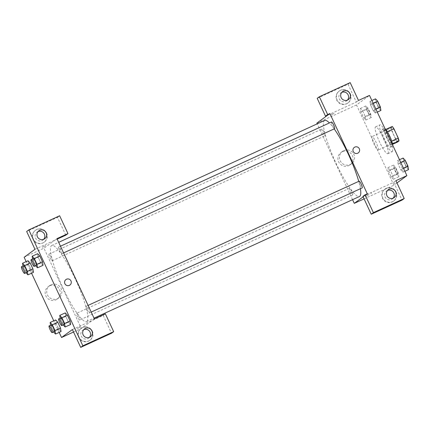 <?xml version="1.0" encoding="UTF-8"?>
<svg xmlns="http://www.w3.org/2000/svg" width="430" height="430" viewBox="0 0 430 430"><rect width="100%" height="100%" fill="white"/><g stroke="black" fill="none" stroke-linecap="round" stroke-linejoin="round"><path stroke-width="0.32" stroke-dasharray="2.15 1.61" d="M378.212 150.016A7.38 1.317 -114.6 0 0 376.234 142.658A7.38 1.317 -114.6 0 0 372.02 136.616A7.38 1.317 -114.6 0 0 373.896 143.878A7.38 1.317 -114.6 0 0 378.169 150.038A7.38 1.317 -114.6 0 0 378.212 150.016M398.019 140.938A7.38 1.317 -114.6 0 0 396.046 133.579A7.38 1.317 -114.6 0 0 391.827 127.538A7.38 1.317 -114.6 0 0 393.703 134.8A7.38 1.317 -114.6 0 0 397.981 140.959A7.38 1.317 -114.6 0 0 398.019 140.938M387.349 131.693L387.285 131.72A9.53 1.704 -114.6 0 0 385.683 129.473L384.162 130.591A9.53 1.704 -114.6 0 0 384.936 133.451L389.311 142.83L395.917 139.804L391.542 130.424A9.53 1.704 -114.6 0 1 390.768 127.565L392.289 126.447M395.917 139.804A9.53 1.704 -114.6 0 0 397.519 142.05M387.285 131.72L391.719 141.078M392.525 143.921L390.918 145.077L392.595 144.308M392.44 143.959A9.53 1.704 -114.6 0 0 391.66 141.104M389.311 142.83A9.53 1.704 -114.6 0 0 390.918 145.077M392.697 145.163A9.842 1.758 65.4 0 1 392.402 146.221A9.842 1.758 65.4 0 1 386.704 138.008A9.842 1.758 65.4 0 1 384.2 128.328A9.842 1.758 65.4 0 1 384.974 128.602M387.543 137.224A9.842 1.758 -114.6 0 0 381.996 129.339A9.842 1.758 -114.6 0 0 384.501 139.019A9.842 1.758 -114.6 0 0 390.198 147.232A9.842 1.758 -114.6 0 0 390.257 147.2A9.842 1.758 -114.6 0 0 387.543 137.224M384.936 133.451L391.542 130.424M384.162 130.591L390.768 127.565M392.337 151.656A14.765 2.639 -114.6 0 0 388.381 136.939A14.765 2.639 -114.6 0 0 379.948 124.861A14.765 2.639 -114.6 0 0 383.705 139.385A14.765 2.639 -114.6 0 0 392.251 151.709A14.765 2.639 -114.6 0 0 392.337 151.656M387.935 153.677A14.765 2.639 -114.6 0 0 383.979 138.954A14.765 2.639 -114.6 0 0 375.546 126.882A14.765 2.639 -114.6 0 0 379.303 141.4A14.765 2.639 -114.6 0 0 387.849 153.725A14.765 2.639 -114.6 0 0 387.935 153.677M408.5 169.64L406.339 167.345L400.835 169.866L398.132 164.077L397.599 160.583L399.76 162.879L402.458 168.673L402.996 172.161L400.835 169.866L398.132 164.077L397.594 160.578L399.76 162.889L402.458 168.673L403.001 172.172L400.83 169.861M393.504 165.115L395.664 167.41L398.368 173.204L398.9 176.692L396.739 174.397L394.041 168.608L393.504 165.115L388 167.635L390.16 169.936L392.864 175.725L393.402 179.219L391.236 176.918L388.537 171.129L388 167.635L390.166 169.941L392.864 175.725L393.402 179.224L391.236 176.913L388.537 171.129L387.994 167.63M375.847 109.021L374.858 109.478L372.16 103.684L374.858 109.478L375.395 112.966L373.229 110.671L370.531 104.882L369.993 101.389L370.536 104.888L373.229 110.671L375.395 112.977M377.282 112.106L375.395 112.966L374.852 109.473M371.88 100.523L369.993 101.389L372.16 103.684L369.993 101.383M396.96 182.949L393.901 185.201L356.486 104.968L369.494 95.406M369.139 115.202L366.435 109.413L365.898 105.92L368.064 108.215L370.762 114.009L371.3 117.503L369.139 115.202L363.635 117.723L360.937 111.934L360.399 108.441L362.56 110.741L365.258 116.53L365.796 120.024L363.635 117.723L360.937 111.934L360.394 108.435L362.565 110.746L365.258 116.53L365.801 120.029L363.629 117.718M330.579 115.175L334.142 113.38L330.579 115.181M317.195 98.336L348.01 84.216L356.319 102.044L327.708 115.154M356.319 102.044L358.491 100.448M316.867 123.125L356.486 104.968M349.961 94.138A7.38 7.256 53.7 0 0 338.99 91.214A7.38 7.256 53.7 0 0 337.512 101.464A7.38 7.256 53.7 0 0 349.961 94.138M350.326 93.869A7.38 7.256 -126.3 0 1 337.873 101.195A7.38 7.256 -126.3 0 1 339.351 90.95A7.38 7.256 -126.3 0 1 350.326 93.869M341.791 92.375A4.923 4.837 53.7 0 0 339.55 99.352A4.923 4.837 53.7 0 0 347.462 100.093M348.01 84.216L350.176 82.619M342.242 151.763A7.659 7.536 53.7 0 0 339.41 163.163A7.659 7.536 53.7 0 0 350.015 164.873A7.659 7.536 53.7 0 0 342.242 151.763M364.07 198.87L393.901 185.201M352.562 199.671L317.206 123.845M343.785 150.629A7.659 7.536 -126.3 0 1 351.563 163.739A7.659 7.536 -126.3 0 1 340.952 162.029A7.659 7.536 -126.3 0 1 343.785 150.629M368.988 194.682L365.425 196.478L368.988 194.682M362.92 196.397L393.735 182.277L395.901 180.681M367.29 193.796L363.13 196.854M368.462 193.559L364.898 195.354L368.462 193.559M395.691 192.199A7.38 7.256 53.7 0 0 384.716 189.275A7.38 7.256 53.7 0 0 383.238 199.525A7.38 7.256 53.7 0 0 395.691 192.199M393.735 182.277L402.05 200.106M396.051 191.936A7.38 7.256 -126.3 0 1 383.598 199.257A7.38 7.256 -126.3 0 1 385.076 189.012A7.38 7.256 -126.3 0 1 396.051 191.936M387.516 190.436A4.923 4.837 53.7 0 0 385.28 197.413A4.923 4.837 53.7 0 0 393.187 198.155M354.282 147.42L354.282 147.42A3.381 3.327 53.7 0 0 353.261 151.537A3.381 3.327 53.7 0 0 358.292 152.876L358.292 152.876M331.541 121.98A3.693 0.661 -114.6 0 0 332.476 125.608A3.693 0.661 -114.6 0 0 334.615 128.694M359.141 181.175A3.693 0.661 -114.6 0 0 360.082 184.803A3.693 0.661 -114.6 0 0 362.216 187.883M325.037 135.73A3.693 0.661 -114.6 0 0 324.048 132.053A3.693 0.661 -114.6 0 0 321.941 129.032A3.693 0.661 -114.6 0 0 322.882 132.666A3.693 0.661 -114.6 0 0 325.015 135.746A3.693 0.661 -114.6 0 0 325.037 135.73M352.638 194.924A3.693 0.661 -114.6 0 0 351.654 191.248A3.693 0.661 -114.6 0 0 349.542 188.227A3.693 0.661 -114.6 0 0 350.482 191.855A3.693 0.661 -114.6 0 0 352.621 194.94A3.693 0.661 -114.6 0 0 352.638 194.924M360.404 188.716A41.834 7.471 -114.6 0 0 358.722 181.363M334.212 128.876A41.834 7.471 -114.6 0 0 329.423 122.948M324.65 120.432A41.834 7.471 -114.6 0 0 335.287 161.573A41.834 7.471 -114.6 0 0 359.507 196.488M86.817 321.43A41.834 7.471 -114.6 0 0 75.621 279.726A41.834 7.471 -114.6 0 0 51.724 245.514A41.834 7.471 -114.6 0 0 62.361 286.654A41.834 7.471 -114.6 0 0 86.581 321.57A41.834 7.471 -114.6 0 0 86.817 321.43M79.711 320.011A3.693 0.661 65.4 0 1 79.69 320.022A3.693 0.661 65.4 0 1 77.583 317.001A3.693 0.661 65.4 0 1 76.594 313.325A3.693 0.661 65.4 0 1 76.615 313.309A3.693 0.661 65.4 0 1 78.722 316.329A3.693 0.661 65.4 0 1 79.711 320.011M61.705 253.759A3.693 0.661 -114.6 0 0 60.721 250.083A3.693 0.661 -114.6 0 0 58.609 247.062A3.693 0.661 -114.6 0 0 59.55 250.695A3.693 0.661 -114.6 0 0 61.684 253.775A3.693 0.661 -114.6 0 0 61.705 253.759M89.311 312.954A3.693 0.661 -114.6 0 0 88.322 309.277A3.693 0.661 -114.6 0 0 86.215 306.257A3.693 0.661 -114.6 0 0 87.15 309.885A3.693 0.661 -114.6 0 0 89.29 312.97A3.693 0.661 -114.6 0 0 89.311 312.954M52.111 260.817A3.693 0.661 -114.6 0 0 51.122 257.135A3.693 0.661 -114.6 0 0 49.015 254.114A3.693 0.661 -114.6 0 0 49.95 257.747A3.693 0.661 -114.6 0 0 52.089 260.827A3.693 0.661 -114.6 0 0 52.111 260.817M94.364 318.877L81.351 328.439L43.941 248.207L56.948 238.645M65.946 279.565L65.946 279.565A3.381 3.327 53.7 0 0 69.38 285.359A3.381 3.327 53.7 0 0 69.956 285.02L69.956 285.02M38.05 231.582A4.923 4.837 53.7 0 0 35.808 238.553A4.923 4.837 53.7 0 0 43.72 239.295M46.585 233.076A7.38 7.256 -126.3 0 1 34.131 240.402A7.38 7.256 -126.3 0 1 35.609 230.152A7.38 7.256 -126.3 0 1 46.585 233.076M46.22 233.339A7.38 7.256 53.7 0 0 35.244 230.421A7.38 7.256 53.7 0 0 33.771 240.666A7.38 7.256 53.7 0 0 46.22 233.339M83.775 329.643A4.923 4.837 53.7 0 0 81.533 336.62A4.923 4.837 53.7 0 0 89.445 337.356M92.31 331.138A7.38 7.256 -126.3 0 1 79.856 338.464A7.38 7.256 -126.3 0 1 81.334 328.219A7.38 7.256 -126.3 0 1 92.31 331.138M91.95 331.406A7.38 7.256 53.7 0 0 80.974 328.482A7.38 7.256 53.7 0 0 79.496 338.727A7.38 7.256 53.7 0 0 91.95 331.406M72.385 329.552L103.2 315.426L111.515 333.255M103.2 315.426L105.366 313.835M34.97 249.319L57.179 239.139M65.785 235.194L57.469 217.365L26.655 231.485M57.469 217.365L59.641 215.774M35.583 265.735L35.373 265.509L40.877 262.988L43.038 265.288L40.872 262.983M35.373 265.509L32.675 259.72L38.173 257.199L40.877 262.988L38.173 257.199L37.636 253.705M38.173 257.199L37.641 253.705L39.802 256.011M25.988 272.787L25.779 272.566L31.277 270.045L33.443 272.341L31.277 270.035L28.579 264.251L28.041 260.763L30.207 263.063M58.878 329.229L61.044 331.535L58.883 329.235L56.179 323.446L55.642 319.958L57.808 322.258M63.188 324.929L62.973 324.704L68.478 322.183L70.644 324.483L68.478 322.177L65.779 316.394L65.236 312.9M68.478 322.183L65.779 316.394L65.242 312.9L67.408 315.206M59.157 332.401L53.755 320.818M31.557 273.206L26.155 261.623M49.504 285.923A7.659 7.536 53.7 0 0 46.671 297.323A7.659 7.536 53.7 0 0 57.281 299.033A7.659 7.536 53.7 0 0 49.504 285.923M24.128 257.285L43.941 248.207M73.535 332.019L81.351 328.439M51.052 284.789A7.659 7.536 -126.3 0 1 58.824 297.899A7.659 7.536 -126.3 0 1 48.214 296.189A7.659 7.536 -126.3 0 1 51.052 284.789M80.652 326.821L77.088 328.617L80.652 326.821M42.242 247.32L45.806 245.525L42.242 247.325M53.589 331.981L50.568 325.247M51.304 324.913A3.693 0.661 -114.6 0 0 52.245 328.541A3.693 0.661 -114.6 0 0 54.379 331.621M53.379 331.761L58.883 329.235L56.179 323.446L55.642 319.952M50.681 325.967L56.179 323.446M25.779 272.566L22.967 266.052M23.698 265.719A3.693 0.661 -114.6 0 0 24.639 269.347A3.693 0.661 -114.6 0 0 26.778 272.426M31.277 270.045L28.579 264.251L28.041 260.757M23.075 266.772L28.579 264.251M62.973 324.704L60.168 318.195M60.899 317.856A3.693 0.661 -114.6 0 0 61.839 321.489A3.693 0.661 -114.6 0 0 63.979 324.569M60.275 318.915L65.779 316.394M32.675 259.72L32.562 259M33.298 258.661A3.693 0.661 -114.6 0 0 34.239 262.295A3.693 0.661 -114.6 0 0 36.373 265.375M397.761 174.247A3.693 0.661 -114.6 0 0 396.772 170.57A3.693 0.661 -114.6 0 0 394.665 167.549A3.693 0.661 -114.6 0 0 395.605 171.178A3.693 0.661 -114.6 0 0 397.739 174.257A3.693 0.661 -114.6 0 0 397.761 174.247A3.693 0.661 -114.6 0 0 397.777 174.241A3.693 0.661 -114.6 0 0 396.793 170.559A3.693 0.661 -114.6 0 0 394.681 167.539A3.693 0.661 -114.6 0 0 395.621 171.172A3.693 0.661 -114.6 0 0 397.755 174.252L397.755 174.252M390.16 169.936L395.664 167.41M392.864 175.725L398.368 173.204M393.402 179.219L398.9 176.692M391.236 176.918L396.739 174.397M388.537 171.129L394.041 168.608M370.16 115.052A3.693 0.661 -114.6 0 0 369.171 111.375A3.693 0.661 -114.6 0 0 367.064 108.355A3.693 0.661 -114.6 0 0 367.999 111.983A3.693 0.661 -114.6 0 0 370.139 115.068A3.693 0.661 -114.6 0 0 370.16 115.052A3.693 0.661 -114.6 0 0 370.176 115.046A3.693 0.661 -114.6 0 0 369.187 111.365A3.693 0.661 -114.6 0 0 367.08 108.344A3.693 0.661 -114.6 0 0 368.015 111.977A3.693 0.661 -114.6 0 0 370.155 115.057L370.139 115.068M360.399 108.441L365.898 105.92M362.56 110.741L368.064 108.215M365.258 116.53L370.762 114.009M365.796 120.024L371.3 117.503M360.937 111.934L366.435 109.413M406.339 167.345L403.636 161.551L403.098 158.063M407.361 167.195A3.693 0.661 -114.6 0 0 406.371 163.513A3.693 0.661 -114.6 0 0 404.264 160.498A3.693 0.661 -114.6 0 0 405.2 164.126A3.693 0.661 -114.6 0 0 407.339 167.205A3.693 0.661 -114.6 0 0 407.361 167.195A3.693 0.661 -114.6 0 0 406.388 163.507A3.693 0.661 -114.6 0 0 404.281 160.487A3.693 0.661 -114.6 0 0 405.216 164.12A3.693 0.661 -114.6 0 0 407.355 167.2A3.693 0.661 -114.6 0 0 407.377 167.184M397.599 160.583L399.486 159.718M399.76 162.879L400.749 162.427M402.458 168.673L403.447 168.216M402.996 172.161L404.883 171.301M398.132 164.077L403.636 161.551M380.899 110.445L378.733 108.15L376.035 102.361L375.498 98.868M379.754 108A3.693 0.661 -114.6 0 0 378.765 104.318A3.693 0.661 -114.6 0 0 376.659 101.303A3.693 0.661 -114.6 0 0 377.599 104.931A3.693 0.661 -114.6 0 0 379.733 108.011A3.693 0.661 -114.6 0 0 379.754 108A3.693 0.661 -114.6 0 0 379.776 107.989A3.693 0.661 -114.6 0 0 378.787 104.313A3.693 0.661 -114.6 0 0 376.675 101.292A3.693 0.661 -114.6 0 0 377.615 104.925A3.693 0.661 -114.6 0 0 379.754 108.005L379.754 108.005M372.16 103.684L373.143 103.232M373.229 110.671L378.733 108.15M370.531 104.882L376.035 102.361M391.827 127.538L372.02 136.616M397.981 140.959L378.169 150.038M390.198 147.232L392.402 146.221M381.996 129.339L384.2 128.328M387.849 153.725L392.251 151.709M375.546 126.882L379.948 124.861M347.73 103.114L348.096 102.845M338.99 91.214L339.351 90.95M342.613 91.606L340.807 92.934M348.445 99.534L346.634 100.862M350.015 164.873L351.563 163.739M340.942 152.526L342.484 151.392M371.558 193.618L371.031 192.495M365.425 196.478L364.898 195.354M393.461 201.175L393.821 200.907M384.716 189.275L385.076 189.012M388.344 189.668L386.532 190.995M394.17 197.596L392.364 198.923M86.581 321.57L94.025 318.157M51.724 245.514L58.668 242.332M349.542 188.227L76.615 313.309M352.621 194.94L79.69 320.022M61.684 253.775L63.597 252.899M58.609 247.062L60.474 246.207M89.29 312.97L91.198 312.094M86.215 306.257L88.08 305.402M52.089 260.827L325.015 135.746M49.015 254.114L321.941 129.032M38.872 230.808L37.066 232.135M44.698 238.741L42.892 240.069M43.989 242.316L44.349 242.052M35.244 230.421L35.609 230.152M84.597 328.869L82.791 330.197M90.429 336.803L88.623 338.13M89.719 340.377L90.08 340.114M80.974 328.482L81.334 328.219M57.281 299.033L58.824 297.899M48.203 286.686L49.751 285.552"/><path stroke-width="0.64" d="M387.349 131.693L393.891 128.694A9.53 1.704 -114.6 0 0 392.289 126.447L385.78 129.43M393.891 128.694L398.266 138.078A9.53 1.704 -114.6 0 1 399.04 140.932L397.519 142.05L392.595 144.308M391.719 141.078L398.266 138.078M392.525 143.921L399.04 140.932M384.974 128.602A9.842 1.758 65.4 0 1 389.747 136.213A9.842 1.758 65.4 0 1 392.697 145.163M317.206 123.845L316.867 123.125L327.708 115.154L325.505 116.165L317.195 98.336L319.361 96.745L350.176 82.619L358.491 100.448L369.494 95.406L406.909 175.639L396.96 182.949M347.462 100.093A4.923 4.837 53.7 0 0 341.791 92.375M347.607 100.029A4.923 4.837 53.7 0 0 349.429 92.703A4.923 4.837 53.7 0 0 342.613 91.606A4.923 4.837 53.7 0 0 347.607 100.029M325.505 116.165L327.676 114.573L319.361 96.745M327.708 115.154L329.875 113.563L327.676 114.573M363.13 196.854L354.282 203.358L364.07 198.87M354.282 203.358L352.562 199.671M371.235 214.226L373.401 212.635L365.086 194.806L362.92 196.397L371.235 214.226L402.05 200.106L404.216 198.515L395.901 180.681L406.909 175.639M393.187 198.155A4.923 4.837 53.7 0 0 387.516 190.436M393.337 198.09A4.923 4.837 53.7 0 0 395.154 190.764A4.923 4.837 53.7 0 0 388.344 189.668A4.923 4.837 53.7 0 0 393.337 198.09M404.216 198.515L373.401 212.635M365.086 194.806L367.29 193.796L329.875 113.563M353.261 151.537A3.381 3.327 -126.3 0 1 358.969 148.178A3.381 3.327 -126.3 0 1 358.292 152.876A3.381 3.327 -126.3 0 1 353.261 151.537M358.292 152.876A3.381 3.327 53.7 0 0 358.969 148.178A3.381 3.327 53.7 0 0 354.282 147.42M63.597 252.899L334.615 128.694A3.693 0.661 -114.6 0 0 334.637 128.678A3.693 0.661 -114.6 0 0 333.648 125.001A3.693 0.661 -114.6 0 0 331.541 121.98L60.474 246.207M91.198 312.094L362.216 187.883A3.693 0.661 -114.6 0 0 362.237 187.872A3.693 0.661 -114.6 0 0 361.248 184.196A3.693 0.661 -114.6 0 0 359.141 181.175L88.08 305.402M94.025 318.157L359.507 196.488A41.834 7.471 -114.6 0 0 359.749 196.349A41.834 7.471 -114.6 0 0 360.404 188.716M358.722 181.363A41.834 7.471 -114.6 0 0 334.212 128.876M329.423 122.948A41.834 7.471 -114.6 0 0 324.65 120.432L58.668 242.332M94.364 318.877L56.948 238.645L67.956 233.603L59.641 215.774L28.826 229.894L82.866 345.785L113.681 331.664L105.366 313.835L94.364 318.877M69.38 285.359A3.381 3.327 -126.3 0 1 65.946 279.565A3.381 3.327 -126.3 0 1 70.633 280.322A3.381 3.327 -126.3 0 1 69.38 285.359M43.865 239.23A4.923 4.837 -126.3 0 1 38.872 230.808A4.923 4.837 -126.3 0 1 45.688 231.91A4.923 4.837 -126.3 0 1 43.865 239.23M89.591 337.292A4.923 4.837 -126.3 0 1 84.597 328.869A4.923 4.837 -126.3 0 1 91.413 329.971A4.923 4.837 -126.3 0 1 89.591 337.292M69.956 285.02A3.381 3.327 53.7 0 0 70.633 280.322A3.381 3.327 53.7 0 0 65.946 279.565M43.72 239.295A4.923 4.837 53.7 0 0 38.05 231.582M89.445 337.356A4.923 4.837 53.7 0 0 83.775 329.643M113.681 331.664L111.515 333.255L80.7 347.381L72.385 329.552L61.544 337.518L59.157 332.401M80.7 347.381L82.866 345.785M28.826 229.894L26.655 231.485L34.97 249.319L24.128 257.285L26.155 261.623M57.179 239.139L65.785 235.194L67.956 233.603M32.562 259L32.137 256.226L37.641 253.705L39.802 256.006L42.5 261.795L43.043 265.294M22.967 266.052L22.537 263.284L24.703 265.579L30.202 263.058L32.906 268.847L33.443 272.346L32.906 268.847L30.202 263.058L28.036 260.752M50.568 325.247L50.143 322.478L55.642 319.947L57.808 322.253L60.506 328.042L61.049 331.541M61.904 317.722L67.403 315.201L70.106 320.99L70.644 324.489L70.106 320.99L67.403 315.201L65.242 312.9L59.738 315.421L61.904 317.722L64.602 323.51L65.14 327.004L63.188 324.929M53.755 320.818L31.557 273.206M61.544 337.518L73.535 332.019M50.143 322.478L52.304 324.774L55.002 330.562L55.54 334.056L53.589 331.981M52.18 332.632L54.379 331.621A3.693 0.661 -114.6 0 0 54.4 331.611A3.693 0.661 -114.6 0 0 53.411 327.929A3.693 0.661 -114.6 0 0 51.304 324.913L49.101 325.918A3.693 0.661 -114.6 0 0 50.041 329.552A3.693 0.661 -114.6 0 0 52.18 332.632A3.693 0.661 -114.6 0 0 52.202 332.616A3.693 0.661 -114.6 0 0 51.213 328.939A3.693 0.661 -114.6 0 0 49.101 325.918M52.304 324.774L57.808 322.253L60.506 328.042L61.044 331.535L55.54 334.056M55.002 330.562L60.506 328.042M24.703 265.579L27.402 271.368L27.939 274.861L25.988 272.787M24.574 273.437L26.778 272.426A3.693 0.661 -114.6 0 0 26.8 272.416A3.693 0.661 -114.6 0 0 25.811 268.734A3.693 0.661 -114.6 0 0 23.698 265.719L21.5 266.724A3.693 0.661 -114.6 0 0 22.441 270.357A3.693 0.661 -114.6 0 0 24.574 273.437A3.693 0.661 -114.6 0 0 24.596 273.426A3.693 0.661 -114.6 0 0 23.607 269.744A3.693 0.661 -114.6 0 0 21.5 266.724M22.537 263.284L28.041 260.757M27.402 271.368L32.906 268.847M27.939 274.861L33.443 272.341M60.168 318.195L59.738 315.421M61.775 325.58L63.979 324.569A3.693 0.661 -114.6 0 0 64 324.559A3.693 0.661 -114.6 0 0 63.011 320.877A3.693 0.661 -114.6 0 0 60.899 317.856L58.7 318.866A3.693 0.661 -114.6 0 0 59.641 322.495A3.693 0.661 -114.6 0 0 61.775 325.58A3.693 0.661 -114.6 0 0 61.796 325.564A3.693 0.661 -114.6 0 0 60.807 321.887A3.693 0.661 -114.6 0 0 58.7 318.866M64.602 323.51L70.106 320.99M65.14 327.004L70.644 324.483M32.137 256.226L34.298 258.527L37.002 264.316L37.534 267.809L35.583 265.735M34.174 266.385L36.373 265.375A3.693 0.661 -114.6 0 0 36.394 265.364A3.693 0.661 -114.6 0 0 35.405 261.682A3.693 0.661 -114.6 0 0 33.298 258.661L31.1 259.672A3.693 0.661 -114.6 0 0 32.035 263.3A3.693 0.661 -114.6 0 0 34.174 266.385A3.693 0.661 -114.6 0 0 34.196 266.369A3.693 0.661 -114.6 0 0 33.207 262.692A3.693 0.661 -114.6 0 0 31.1 259.672M34.298 258.527L39.802 256.006L42.5 261.795L43.038 265.288L37.534 267.809M37.002 264.316L42.5 261.795M399.486 159.718L403.098 158.063L405.264 160.358L407.962 166.147L408.5 169.64L404.883 171.301M400.749 162.427L405.264 160.358M403.447 168.216L407.962 166.147M371.88 100.523L375.498 98.868L377.658 101.163L380.362 106.957L380.899 110.445L377.282 112.106M373.143 103.232L377.658 101.163M375.847 109.021L380.362 106.957"/></g></svg>
